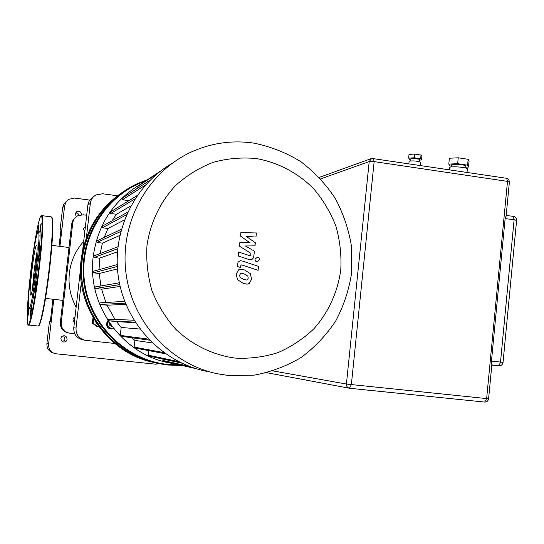 <?xml version="1.0" encoding="UTF-8"?>
<svg xmlns="http://www.w3.org/2000/svg" width="544" height="544" viewBox="0 0 544 544"><rect width="100%" height="100%" fill="white"/><g stroke="black" fill="none" stroke-linecap="round" stroke-linejoin="round"><path stroke-width="0.82" d="M85.408 226.46L83.375 228.936L84.803 231.758M83.694 241.38C75.657 250.376 70.89 260.909 69.387 272.979C68.102 285.076 70.353 296.473 76.14 307.176M95.241 321.286L96.886 323.796M96.954 323.898L95.084 321.035M98.634 326.284L97.016 326.59L92.364 323.163L93.004 317.56M97.777 326.665L93.099 323.218L93.622 318.634M92.364 323.163L93.099 323.218M75.031 316.86C72.563 318.362 72.359 320.11 74.426 322.109M86.401 237.612L90.338 203.313C90.875 199.553 92.786 196.758 96.07 194.915L102.626 193.773L117.518 195.772M114.764 343.461L85.163 340.292C78.914 338.626 75.868 334.546 76.024 328.059L73.773 327.787L80.539 268.892M82.647 250.478L87.849 205.19L90.338 203.313M76.024 328.059L80.879 285.763L81.736 285.593M81.784 285.872L80.879 285.763M93.208 197.091C90.141 198.927 88.352 201.627 87.849 205.19M73.773 327.787C73.624 334.166 76.616 338.171 82.756 339.81L84.572 340.177M140.515 184.28C113.54 200.505 97.77 224.597 93.208 256.564C86.686 305.415 122.658 354.702 169.701 362.943L173.985 363.684M121.509 198.567L122.026 198.07M113.676 328.528L110.969 329.025C108.011 328.413 106.556 326.584 106.59 323.544L108.018 320.579M110.908 329.018L110.833 329.011C107.875 328.399 106.42 326.577 106.461 323.537L107.964 320.498M109.8 323.272L110.194 325.706L112.207 326.618M111.812 326.604L109.861 325.462L109.691 323.116M228.643 375.489L254.143 375.142C270.939 372.048 286.64 366.132 301.247 357.401C314.894 347.235 326.427 335.022 335.845 320.763C343.828 305.626 349.112 289.551 351.682 272.537L351.567 246.901C348.854 229.867 343.448 213.744 335.356 198.54C325.856 184.198 314.276 171.856 300.621 161.527C286.028 152.612 270.375 146.465 253.654 143.092C232.424 140.053 211.895 142.909 192.073 151.667C148.111 171.333 119.809 221.796 125.841 271.939C131.709 322.109 171.061 364.793 218.45 373.966L228.643 375.489M234.947 358.081C213.003 355.028 192.399 345.066 175.875 329.372C165.723 317.982 157.767 305.13 152.021 290.816C147.716 275.978 146.044 260.855 146.989 245.46C150.287 222.625 160.378 201.647 175.834 185.28C186.993 175.304 199.451 167.647 213.214 162.302C227.412 158.44 241.801 157.189 256.387 158.549C277.991 162.425 297.799 172.883 313.446 188.523C323.034 199.77 330.528 212.316 335.92 226.154C339.966 240.448 341.584 255 340.775 269.81C337.817 291.829 328.528 312.304 313.936 328.732C303.348 338.851 291.353 346.814 277.95 352.634C264.003 357.048 249.669 358.863 234.947 358.081M122.108 192.535C99.28 208.712 85.925 230.962 82.042 259.277C75.895 305.592 108.78 352.594 153.177 362.352M147.499 179.676L137.061 183.79C101.497 200.274 78.894 240.897 83.722 281.085C88.434 321.286 119.925 355.647 158.386 363.562L167.783 365.024L181.614 365.405M179.384 364.902L167.96 364.439C126.058 360.325 89.597 324.564 84.449 281.323C79.043 238.109 105.856 194.793 145.568 180.948M152.449 362.175C108.045 352.75 74.997 305.871 81.144 259.631C85.054 231.248 98.498 209.025 121.489 192.957M154.408 362.644C119.054 354.647 89.794 324.17 83.062 287.47C76.31 250.777 92.847 211.834 123.155 191.828M206.618 371.294C163.071 362.807 126.426 325.033 118.735 279.405C110.962 233.791 133.158 185.994 171.605 163.696M128.37 201.015L137.285 195.432M112.078 220.803L116.436 214.261L130.764 206.006M104.237 237.388L107.93 228.48L124.406 219.939M100.157 253.538L102.422 243.134L119.802 235.436M99.076 269.674L99.552 258.155L117.416 251.845M100.885 285.954L99.232 273.51L117.443 268.886M105.89 302.491L101.599 289.184L120.149 286.416M115.015 319.43L107.059 305.211L125.929 304.368M140.005 329.066L121.169 327.447L116.586 321.66L135.565 322.694M152.32 342.951L134.919 340.374L131.594 337.722M196.207 368.689L163.458 361.318L162.826 360.448L162.976 359.088M181.71 363.12L149.015 356.075L148.376 355.205L148.886 350.635M165.546 353.784L134.817 347.983L134.164 347.099L134.919 340.374M149.512 340.17L120.972 336.274L120.278 335.383L121.169 327.447M116.586 321.66L108.521 320.749L107.984 319.913L108.664 319.185L134.014 320.226M107.059 305.211L100.164 304.409L99.62 303.6L100.246 302.852L124.719 301.322M101.599 289.184L95.363 288.442L94.806 287.66L95.384 286.899L119.36 282.798M99.232 273.51L93.391 272.796L92.834 272.041L93.357 271.266L117.198 264.608M99.552 258.155L94.078 257.489L93.99 255.891L117.892 246.758M102.422 243.134L97.016 242.461L96.88 240.876L121.346 229.276M107.93 228.48L102.449 227.78L102.265 226.216L127.65 212.208M116.436 214.261L110.677 213.506L110.466 211.956L137.122 195.663M128.806 200.62L122.407 199.764L122.169 198.227L150.355 179.948M136.802 188.734L137.462 186.293L160.834 170.891M111.697 325.931L110.35 324.068M113.227 327.957L110.976 328.712L107.25 325.965L107.773 321.334L108.446 321.252M107.773 321.334L108.338 321.082M111.425 328.76L107.692 325.999L108.215 321.354M107.25 325.965L107.692 325.999M247.384 279.725L248.248 278.086L247.778 276.046L244.236 273.931L241.366 273.353L240.468 273.639L239.605 275.244L240.067 277.318L243.644 279.439L246.425 280.017L247.384 279.725M250.301 273.7L244.664 269.98L240.475 269.219L238.598 269.838L236.212 274.128L237.538 279.67L243.222 283.397L247.16 284.152L249.247 283.519L251.62 279.201L250.301 273.7M258.502 266.376L242.277 260.984L240.346 260.753L238.061 262.215L237.225 266.431L240.407 267.485L240.57 265.968L241.352 264.901L242.08 265.016L258.08 270.32L258.502 266.376M254.905 259.223L255.401 260.998L256.965 261.902L259.536 259.801L259.039 258.026L257.475 257.122L254.905 259.223M240.496 236.069L249.58 242.549L239.782 242.692L239.408 246.14L250.927 253.368L250.798 254.599L250.043 255.653L249.302 255.544L238.762 252.056L238.34 256.013L249.125 259.57L251.906 259.583L253.62 257.659L254.442 251.144L245.385 245.983L255.014 245.854L255.34 242.774L246.412 236.436L255.959 237.021L256.394 232.961L240.87 232.621L240.496 236.069M36.502 245.228L36.652 245.201C38.882 244.644 32.722 296.031 30.682 295.025L30.634 295.025C28.424 295.576 34.286 245.922 36.502 245.228M38.93 245.48L39.433 248.615M34.19 292.352L33.034 295.29L32.62 295.249M38.461 232.703L39.039 231.696C43.275 225.842 33.34 310.971 30.015 308.863L29.478 307.612M29.186 307.822L28.825 307.374C26.506 302.328 34.544 235.844 37.862 232.648L37.992 232.506C42.078 226.841 32.395 309.828 29.186 307.822L29.648 308.394M37.352 233.696L38.624 225.61L38.1 232.438M40.766 224.917L41.276 223.122L39.991 233.478L40.766 224.917M40.324 245.949L40.358 245.949C40.834 245.868 39.562 256.496 39.086 256.523L39.059 256.53C38.576 256.605 39.834 246.058 40.324 245.949M36.339 282.384C35.986 287.11 35.537 290.156 34.986 291.53L34.904 290.047C35.258 285.328 35.707 282.288 36.258 280.928L36.339 282.384M31.334 311.059L30.348 316.275L30.593 311.073L31.572 305.864L31.334 311.059M29.233 307.884L27.996 316.166L28.805 307.299M32.606 288.456C33.334 276.223 34.789 264.085 36.972 252.035M76.337 216.655L75.228 213.88L76.84 211.521C79.614 210.766 81.151 211.82 81.457 214.69L81.45 214.737M79.152 215.179L77.785 213.309L75.521 212.888M60.853 338.558C61.302 336.593 62.533 335.668 64.552 335.791L66.524 336.994L67.13 339.225C66.654 341.251 65.382 342.162 63.315 341.979L61.418 340.748L60.853 338.558M62.261 341.544L64.192 340.673L65.076 339.082L63.614 335.77M75.983 216.94L73.1 219.844L71.74 223.713L60.336 322.524C60.214 328.127 62.873 331.602 68.313 332.948L68.959 333.05M74.739 333.703L69.285 333.112C63.804 331.752 61.125 328.256 61.248 322.606L72.74 223.006C73.222 219.701 74.936 217.26 77.88 215.696L83.3 214.798L86.693 215.24M159.188 363.725L155.428 364.174L54.937 353.668C50.517 352.002 48.402 348.806 48.6 344.08L53.781 299.35M48.6 344.08L46.9 343.55C46.702 348.201 48.783 351.342 53.135 352.981M59.922 246.378L64.627 205.748L65.919 202.082L68.666 199.342L74.569 198.064L89.835 200.097M60.996 229.446L60.139 229.337L62.669 207.509L64.627 205.748M60.139 229.337L61.091 228.643L59.051 246.269M52.911 299.248L50.32 321.572L49.456 321.497L46.9 343.55M66.443 201.328L63.879 204L62.669 207.509M420.519 162.751L420.58 162.153C417.064 160.97 413.284 160.636 409.224 161.153L408.823 163.601M467.296 169.633L467.384 168.701C465.351 167.226 452.873 166.178 449.827 167.219L449.235 169.619M419.383 159.616L419.424 159.161L410.91 158.413L410.543 160.929M465.793 166.484L465.868 165.73C461.604 164.315 456.919 163.921 451.826 164.546L451.302 166.947M419.329 160.106L421.498 159.997L420.648 158.753L414.202 157.787L408.66 158.073L409.571 159.317L410.686 159.48M421.498 159.997L421.865 156.318L421.015 155.054L414.569 154.081L409.027 154.387L408.66 158.073M420.648 158.753L421.015 155.054M414.202 157.787L414.569 154.081M465.732 167.164L468.493 167.049L467.588 165.179L457.667 163.69L448.786 164.091L449.854 165.961L451.377 166.185M468.493 167.049L469.064 161.214L468.166 159.297L458.245 157.794L449.364 158.236L448.786 164.091M467.588 165.179L468.166 159.297M457.667 163.69L458.245 157.794M513.332 216.356L514.121 219.667L516.623 220.456M503.044 362.386L516.616 220.17C516.535 218.11 515.515 216.845 513.563 216.356L506.267 215.519L505.131 218.634L514.121 219.667L500.507 362.073L499.052 365.718L491.824 365.072L499.1 365.718C501.31 365.711 502.622 364.589 503.05 362.365L491.463 361.087L491.844 364.902M505.131 218.634L491.463 361.087M189.183 366.289L162.826 360.448M178.602 361.604L148.376 355.205M163.866 352.587L134.164 347.099M148.485 339.109L120.278 335.383M135.225 322.164L108.698 320.79M125.433 303.158L100.334 304.45M119.741 284.607L95.526 288.483M117.286 266.465L93.548 272.83M94.078 257.489L117.681 248.73M97.016 242.461L120.754 231.458M102.449 227.78L126.5 214.764M110.677 213.506L134.946 198.92M122.407 199.764L145.561 184.967M157.957 173.148L137.006 186.918M51.612 217.369C53.7 217.546 52.85 241.271 49.531 269.484C46.798 292.264 44.016 309.046 41.188 319.852M50.993 216.825L51.231 216.852C53.292 217.226 52.414 241.094 49.082 269.416C45.567 300.132 40.181 327.141 38.032 326.033L38.019 326.033M41.677 215.608L41.84 215.648C43.697 215.995 42.609 239.877 39.263 268.246C35.72 299.023 30.546 326.101 28.621 325.02L28.608 325.02M38.74 268.206C35.183 298.819 30.131 325.271 28.193 324.496C26.194 324.183 27.465 299.547 30.695 272.041C33.871 244.603 38.597 218.164 40.848 216.186C43.234 212.99 42.357 237.572 38.74 268.206M60.336 322.524L61.248 322.606M71.74 223.713L72.74 223.006M491.837 364.929L499.1 365.718M516.637 220.177L516.548 219.266M373.17 158.324L371.749 158.413L369.199 161.561L374.143 161.616L373.272 158.297M349.744 388.287L484.677 402.077L486.642 398.596L346.426 384.057C346.385 386.288 347.392 387.688 349.432 388.246L351.363 384.662L374.143 161.616L507.498 181.383L506.62 178.16L506.206 178.099M320.681 178.86L369.199 161.561L346.426 384.057L273.122 370.933M488.634 398.725L486.642 398.596L507.498 181.383L509.408 182.213M509.422 181.873L509.334 181.043M134.008 320.226L108.841 319.178M246.758 284.192L247.16 284.152M257.06 261.977L257.475 261.909M250.621 259.869L251.029 259.801M38.59 245.439L38.998 245.494M38.026 224.924C40.793 213.833 41.052 215.968 41.84 215.648L51.231 216.852C54.346 219.749 52.38 242.311 49.531 269.484C47.144 289.49 44.628 305.225 41.99 316.703C39.086 327.563 38.944 325.373 38.032 326.033L28.621 325.02C28.104 325.625 27.676 324.36 27.322 321.225M38.155 232.424L38.903 231.846M31.287 306.279L30.144 306.15M39.957 236.001L38.848 235.858M76.017 212.153L76.84 211.521M45.526 298.411L62.893 300.376M51.877 245.385L69 247.493M465.644 168.042L465.868 165.73M419.179 161.636L419.424 159.161M467.038 172.264L467.384 168.701M420.26 165.308L420.58 162.153M506.097 216.328L509.402 181.859L508.851 179.799L507.287 178.391L371.749 158.413M349.432 388.246L484.677 402.077C486.846 402.057 488.152 400.955 488.594 398.766L491.953 363.739M349.336 388.226L266.859 372.715M371.28 158.583L319.301 177.385"/></g></svg>
